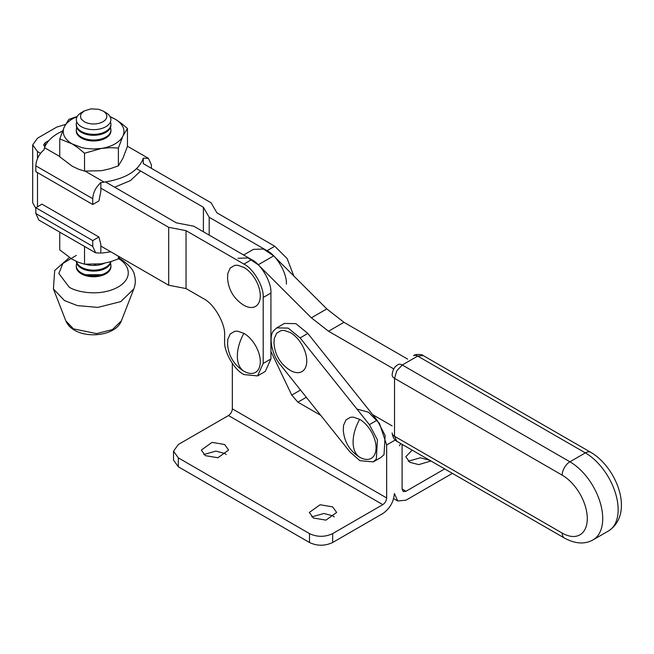 <?xml version="1.0" encoding="UTF-8"?>
<svg xmlns="http://www.w3.org/2000/svg" width="654" height="654" viewBox="0 0 654 654"><rect width="100%" height="100%" fill="white"/><g stroke="black" fill="none" stroke-linecap="round" stroke-linejoin="round"><path stroke-width="0.98" d="M400.706 443.526L399.463 445.75M349.923 451.881L359.929 460.694L373.295 461.887L376.312 459.116L377.432 439.889L369.387 424.65L300.096 337.897L288.185 328.112L276.724 327.883L273.707 330.654C268.148 336.458 271.958 355.408 280.631 365.12L349.923 451.881M373.295 461.887L381.012 457.432L384.029 454.661L385.149 435.433L377.105 420.195L307.813 333.442L295.902 323.656L284.441 323.428L276.724 327.883M393.847 368.97L328.537 331.226L311.378 317.828L258.232 264.772L248.095 257.954L237.991 258.265M270.919 336.328L271.328 336.908M372.682 414.652L392.13 425.893M407.646 359.12L343.963 322.316L326.812 308.917L273.666 255.869L263.529 249.043L253.417 249.354L243.64 255.003M224.616 341.143C223.758 351.664 234.361 370.041 243.909 374.554L257.553 375.911L263.202 363.42L263.202 297.488C264.069 286.959 253.458 268.59 243.909 264.069L186.038 230.658L186.038 288.569L203.402 298.592C213.899 303.562 225.565 323.779 224.616 335.347L224.616 341.143M257.553 375.911L265.262 371.456L270.919 358.964L270.919 293.033C271.778 282.503 261.175 264.134 251.627 259.613L193.756 226.202L176.392 222.859L105.49 181.918M209.19 235.113L209.19 217.292L267.061 250.703C276.609 255.224 287.212 273.601 286.354 284.122M151.385 168.323L151.385 164.849L148.442 158.35L143.283 158.154L143.283 163.639L211.119 202.814L216.907 212.836L274.778 246.247L287.131 258.551L293.826 275.988M100.839 246.059L168.675 285.226L186.038 288.569M186.038 230.658L168.675 227.314L100.839 188.148M168.675 285.226L168.675 227.314M209.19 217.292L203.402 207.269L136.621 168.707M203.402 231.769L203.402 207.269M48.993 140.479L45.216 142.662L43.614 144.886L44.84 146.88M40.532 153.322L37.499 151.573L32.7 144.886L37.499 138.207L56.792 127.064L65.539 124.44M32.7 144.886L32.7 202.805L35.831 208.364M408.21 461.209L420.367 457.808L429.106 460.097L430.708 461.209M412.118 450.115L405.815 456.754L409.813 462.321L418.74 464.618L430.953 460.988M311.754 516.897L323.91 513.496L332.649 515.785L334.251 516.897M332.649 506.875L320.084 504.749L309.358 512.442L313.356 518.009L325.921 520.134L336.647 512.442L332.649 506.875M203.721 454.522L215.877 451.121L224.616 453.41L226.219 454.522M224.616 444.499L212.051 442.374L201.334 450.066L205.323 455.642L217.888 457.767L228.614 450.066L224.616 444.499M173.523 451.186L173.523 460.097L178.321 466.776L309.497 542.509L309.497 533.607L178.321 457.865L173.523 451.186L178.321 444.499L228.475 415.543C230.805 413.917 232.088 411.693 232.333 408.864L232.333 363.42M444.687 468.918L405.954 491.277L402.096 489.053L403.224 491.546L405.954 491.277M393.643 498.618L397.771 500.997L405.954 500.187L452.404 473.373M309.497 533.607C317.215 537.204 324.932 537.204 332.649 533.607L382.803 504.643C385.132 503.016 386.416 500.792 386.661 497.964L386.661 444.949L395.147 440.052M397.771 500.997L394.378 493.508C393.643 501.994 389.784 508.673 382.803 513.553L332.649 542.509C324.932 546.115 317.215 546.115 309.497 542.509M402.096 444.328L402.096 489.053M270.919 351.451L291.749 395.098L297.889 402.161L320.762 415.364M356.929 409.052L368.504 412.224L379.483 423.457L386.661 444.949M247.114 269.62A23.192 13.391 -120 0 0 243.909 267.412L237.639 265.23L234.802 265.344L230.273 267.952L227.829 273.364L227.535 277.86C228.328 289.362 233.503 298.338 243.067 304.772L243.909 305.279A23.192 13.391 -120 0 0 247.114 306.767A23.192 13.391 -120 0 0 250.188 307.462A23.192 13.391 -120 0 0 253.024 307.347A23.192 13.391 -120 0 0 257.545 304.739A23.192 13.391 -120 0 0 259.058 302.336A23.192 13.391 -120 0 0 259.99 299.328A23.192 13.391 -120 0 0 259.99 291.937A23.192 13.391 -120 0 0 259.058 287.85A23.192 13.391 -120 0 0 257.545 283.697A23.192 13.391 -120 0 0 253.024 275.865A23.192 13.391 -120 0 0 250.188 272.473A23.192 13.391 -120 0 0 247.114 269.62M293.564 334.783A23.192 13.391 -120 0 0 290.368 332.575L284.089 330.393L281.253 330.507L276.732 333.115L274.288 338.527L273.993 343.023C274.778 354.525 279.961 363.493 289.526 369.935L290.368 370.442A23.192 13.391 -120 0 0 293.564 371.922A23.192 13.391 -120 0 0 296.638 372.625A23.192 13.391 -120 0 0 299.475 372.51A23.192 13.391 -120 0 0 304.004 369.902A23.192 13.391 -120 0 0 305.516 367.499A23.192 13.391 -120 0 0 306.448 364.491A23.192 13.391 -120 0 0 306.448 357.1A23.192 13.391 -120 0 0 305.516 353.005A23.192 13.391 -120 0 0 304.004 348.86A23.192 13.391 -120 0 0 299.475 341.028A23.192 13.391 -120 0 0 296.638 337.636A23.192 13.391 -120 0 0 293.564 334.783M362.856 421.544A23.192 13.391 -120 0 0 359.659 419.328A33.624 19.416 120 0 0 353.095 442.047A33.624 19.416 120 0 0 359.659 457.195A23.192 13.391 -120 0 0 362.856 458.683A23.192 13.391 -120 0 0 365.929 459.378A23.192 13.391 -120 0 0 368.766 459.263A23.192 13.391 -120 0 0 373.287 456.656A23.192 13.391 -120 0 0 374.807 454.252A23.192 13.391 -120 0 0 375.739 451.244A23.192 13.391 -120 0 0 375.739 443.853A23.192 13.391 -120 0 0 374.807 439.766A23.192 13.391 -120 0 0 373.287 435.613A23.192 13.391 -120 0 0 368.766 427.781A23.192 13.391 -120 0 0 365.929 424.397A23.192 13.391 -120 0 0 362.856 421.544M343.276 429.776L343.571 425.288L346.023 419.876L350.544 417.26L353.381 417.146L359.659 419.328M359.659 457.195L358.817 456.688C349.244 450.254 344.069 441.286 343.276 429.784M247.106 335.559A23.192 13.391 -120 0 0 243.909 333.344A33.624 19.416 120 0 0 237.353 356.07A33.624 19.416 120 0 0 243.909 371.219A23.192 13.391 -120 0 0 247.106 372.698A23.192 13.391 -120 0 0 250.18 373.393A23.192 13.391 -120 0 0 253.016 373.287A23.192 13.391 -120 0 0 257.545 370.671A23.192 13.391 -120 0 0 259.058 368.276A23.192 13.391 -120 0 0 259.99 365.259A23.192 13.391 -120 0 0 259.99 357.869A23.192 13.391 -120 0 0 259.058 353.781A23.192 13.391 -120 0 0 257.545 349.637A23.192 13.391 -120 0 0 253.016 341.797A23.192 13.391 -120 0 0 250.18 338.412A23.192 13.391 -120 0 0 247.106 335.559M243.909 371.219L243.067 370.704C233.503 364.27 228.32 355.302 227.535 343.8L227.829 339.303L230.273 333.892L234.802 331.276L237.631 331.161L243.909 333.344M562.203 475.164A35.463 20.478 60 0 1 587.284 518.597A35.463 20.478 60 0 1 562.203 533.075A10.914 6.303 120 0 0 564.459 538.07L396.782 441.262L394.517 436.267L394.542 378.364L396.806 370.761L402.259 364.997L417.693 356.087A8.183 4.725 -120 0 0 413.598 355.678C415.225 353.773 422.811 354.394 423.146 355.547L590.807 452.347C616.706 467.34 634.911 513.733 608.539 530.917L593.113 539.828A46.377 26.773 -120 0 0 602.718 518.597A46.377 26.773 -120 0 0 569.92 461.798L402.259 364.997A8.183 4.725 60 0 0 398.172 364.589C394.566 366.444 392.555 369.927 392.147 375.02A8.183 4.725 0 0 0 394.542 378.364L562.203 475.164A10.914 6.303 -60 0 1 564.459 467.553A10.914 6.303 -60 0 1 569.92 461.798L585.355 452.887A10.914 6.303 -60 0 1 590.807 452.347M127.456 128.462L122.919 136.024A30.354 17.527 0 0 0 123.958 131.487A30.354 17.527 0 0 0 122.919 126.95A30.354 17.527 0 0 0 121.644 124.783A30.354 17.527 0 0 0 115.071 119.102L121.358 123.328L127.456 128.462L127.456 146.316L122.919 158.301L118.39 165.863L118.39 148.008L110.011 147.69L101.46 148.417L84.538 153.249L84.538 171.095L101.46 170.694L110.011 168.773L118.39 165.863M84.538 153.249L78.431 148.115L72.144 143.88L59.751 138.942L59.751 156.788L72.144 166.157L78.431 169.182L84.538 171.095M59.751 138.942L64.288 126.95A30.354 17.527 0 0 0 63.25 131.487A30.354 17.527 0 0 0 64.288 136.024A30.354 17.527 0 0 0 65.564 138.198A30.354 17.527 0 0 0 72.144 143.88L81.987 147.681L85.748 148.417L93.604 149.014L101.46 148.417A30.354 17.527 0 0 0 105.22 147.681A30.354 17.527 0 0 0 121.644 138.198A30.354 17.527 0 0 0 122.919 136.024L118.39 148.008M77.058 116.796A30.354 17.527 0 0 0 65.564 124.783A30.354 17.527 0 0 0 64.288 126.95L68.825 119.396L77.197 116.477M110.035 116.584L115.071 119.102L110.15 116.796M110.444 263.448A17.323 9.998 180 0 1 110.927 265.802L110.927 266.75A17.323 9.998 180 0 1 105.858 273.822A17.323 9.998 180 0 1 81.358 273.822A17.323 9.998 180 0 1 76.281 266.75A17.323 9.998 180 0 1 76.297 266.276M110.927 265.802A17.323 9.998 180 0 1 105.858 272.882A17.323 9.998 180 0 1 81.358 272.882A17.323 9.998 180 0 1 76.281 265.802A17.323 9.998 180 0 1 76.771 263.448M110.902 261.616A17.323 9.998 180 0 1 105.858 268.165A17.323 9.998 180 0 1 81.358 268.165A17.323 9.998 180 0 1 76.289 261.396M110.73 261.665A17.323 9.998 180 0 1 105.858 267.216A17.323 9.998 180 0 1 81.358 267.216A17.323 9.998 180 0 1 76.428 261.453M104.338 263.284A17.323 9.998 180 0 1 85.551 264.29M95.917 264.404A17.323 9.998 180 0 1 94.405 264.478M110.444 127.653A17.323 9.998 180 0 1 110.927 130.015L110.927 130.955A17.323 9.998 180 0 1 105.858 138.027A17.323 9.998 180 0 1 81.358 138.027A17.323 9.998 180 0 1 76.281 130.955A17.323 9.998 180 0 1 76.297 130.489M110.927 130.015A17.323 9.998 180 0 1 105.858 137.087A17.323 9.998 180 0 1 81.358 137.087A17.323 9.998 180 0 1 76.281 130.015A17.323 9.998 180 0 1 76.771 127.653M110.42 121.955A17.323 9.998 180 0 1 110.927 124.358L110.927 125.298A17.323 9.998 180 0 1 105.858 132.37A17.323 9.998 180 0 1 81.358 132.37A17.323 9.998 180 0 1 76.281 125.298A17.323 9.998 180 0 1 76.297 124.824M110.927 124.358A17.323 9.998 180 0 1 105.858 131.429A17.323 9.998 180 0 1 81.358 131.429A17.323 9.998 180 0 1 76.281 124.358A17.323 9.998 180 0 1 76.788 121.955M84.268 110.951L81.39 112.619A17.274 9.973 180 0 0 81.39 126.721A17.274 9.973 0 0 0 105.825 126.721A17.274 9.973 0 0 0 105.825 112.619L102.94 110.951A13.203 7.619 180 0 1 104.583 112.104A13.203 7.619 180 0 1 105.801 113.42A13.203 7.619 180 0 1 106.553 114.851A13.203 7.619 180 0 1 106.553 117.826A13.203 7.619 180 0 1 105.801 119.257A13.203 7.619 180 0 1 104.583 120.573A13.203 7.619 180 0 1 100.937 122.674A13.203 7.619 180 0 1 98.656 123.385A13.203 7.619 180 0 1 96.179 123.819A13.203 7.619 180 0 1 91.029 123.819A13.203 7.619 180 0 1 88.552 123.385A13.203 7.619 180 0 1 86.271 122.674A13.203 7.619 180 0 1 84.268 121.726L81.407 119.257L80.655 117.826L80.655 114.851L81.407 113.42L84.268 110.951L91.029 108.866L98.656 109.3L102.94 110.951M104.084 274.713L83.132 274.713M59.751 156.494L44.521 147.698C46.647 142.131 51.175 137.324 58.108 133.269L62.571 130.98M92.737 204.498L92.737 198.702C93.13 192.497 95.827 187.142 100.839 182.662L100.839 191.385L98.909 200.933L92.737 204.498L35.831 171.642L35.831 165.846C36.215 159.633 38.921 154.287 43.932 149.807M85.134 171.144L104.109 182.106C124.481 179.016 137.34 171.585 142.695 159.829L143.283 158.154M140.635 171.029L130.465 180.569L114.646 187.208M104.346 182.074L100.242 182.793M43.883 150.028L44.57 147.567M35.831 207.727L42.003 204.162L98.909 237.018L92.737 240.582L35.831 207.727L35.831 213.515L38.766 220.014L95.672 252.869L92.737 246.37L92.737 240.582M95.672 252.869L100.839 253.057L100.839 244.334L98.909 237.018M101.828 253.082L110.82 251.823M119.821 257.022L118.39 258.968L118.39 256.196M118.39 258.968L110.011 261.878L101.46 263.799L84.538 264.2L84.538 246.452M59.751 232.145L59.751 249.893L72.144 259.262L78.431 262.295L84.538 264.2M300.096 337.897L307.813 333.442M369.387 424.65L377.105 420.195M273.666 255.869L258.232 264.772M311.378 317.828L326.812 308.917M343.963 322.316L328.537 331.226M263.202 363.42L270.919 358.964M270.919 293.033L263.202 297.488M267.061 250.703L274.778 246.247M243.909 264.069L251.627 259.613M45.216 142.662L45.216 146.063M37.491 206.762L37.499 172.599M37.499 158.489L37.499 151.573M178.321 457.865L178.321 466.776M332.649 542.509L332.649 533.607M382.803 504.643L228.475 415.543M232.333 408.864L386.661 497.964M306.325 397.289L297.889 402.161M291.749 395.098L300.529 390.029M562.203 533.075L394.517 436.267A8.183 4.725 0 0 1 392.122 432.923C392.686 437.093 394.239 439.872 396.782 441.262M423.146 355.547L417.693 356.087L585.355 452.887A46.377 26.773 60 0 1 618.144 509.687A46.377 26.773 60 0 1 608.539 530.917M564.459 538.07L564.459 538.07C575.332 543.932 584.88 544.512 593.113 539.828M76.281 255.42L62.882 263.431L58.868 273.47L69.03 287C75.235 291.717 99.653 297.308 118.178 287C136.032 276.307 126.353 262.205 118.178 258.624M65.825 320.852C67.436 324.703 70.297 327.809 74.433 330.147C89.018 338.919 116.289 334.938 121.382 320.852L112.39 329.608L96.539 333.597L73.469 328.872L65.825 320.852L53.415 288.954L64.476 300.562L77.352 305.598L97.847 307.396L120.777 301.617L133.8 288.954C135.533 284.425 135.754 279.822 134.438 275.146C133.907 270.47 129.369 265.123 120.818 259.09L119.036 258.126M35.831 165.846L92.737 198.702M35.831 213.515L92.737 246.37M402.096 445.26L402.905 444.794M76.281 266.75L76.281 265.802M76.281 130.955L76.281 130.015M76.281 125.298L76.281 124.358M53.415 288.954L54.683 270.535L69.357 257.537M121.382 320.852L133.8 288.954M148.442 158.35L127.456 146.234"/></g></svg>
